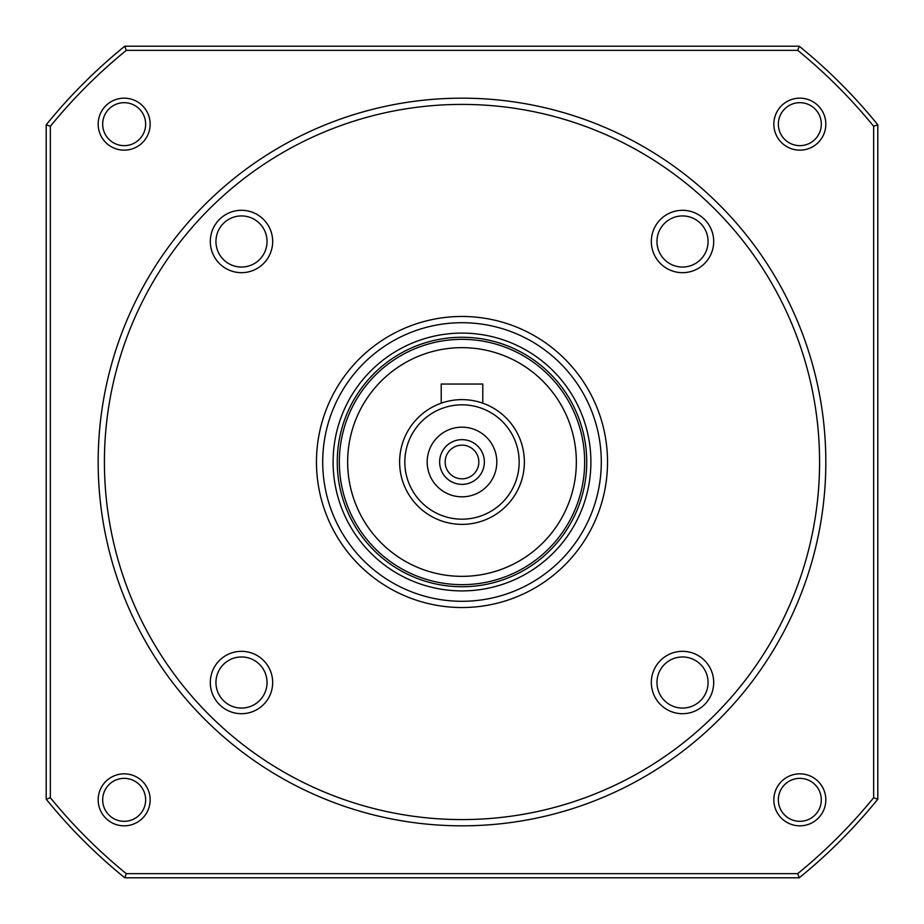 <?xml version="1.0" encoding="UTF-8"?>
<svg xmlns="http://www.w3.org/2000/svg" width="924" height="924" viewBox="0 0 924 924"><rect width="100%" height="100%" fill="white"/><g stroke="black" fill="none" stroke-linecap="round" stroke-linejoin="round"><path stroke-width="1.39" d="M799.202 877.8A535.342 535.342 0 0 0 877.8 799.202L873.642 797.724A531.184 531.184 0 0 1 797.724 873.642L126.276 873.642L124.798 877.8L799.202 877.8L797.724 873.642M46.2 799.202L50.358 797.724L50.358 126.276A531.184 531.184 0 0 1 126.276 50.358L124.798 46.2A535.342 535.342 0 0 0 46.2 124.798L46.2 799.202A535.342 535.342 0 0 0 124.798 877.8M873.642 126.276L877.8 124.798A535.342 535.342 0 0 0 799.202 46.2L797.724 50.358A531.184 531.184 0 0 1 873.642 126.276L873.642 797.724M50.358 126.276L46.2 124.798M50.358 797.724A531.184 531.184 0 0 0 126.276 873.642M825.825 799.837A25.988 25.988 0 0 0 786.844 777.327A25.988 25.988 0 0 0 786.844 822.348A25.988 25.988 0 0 0 825.825 799.837M825.825 124.163A25.988 25.988 0 0 0 786.844 101.652A25.988 25.988 0 0 0 786.844 146.673A25.988 25.988 0 0 0 825.825 124.163M150.15 799.837A25.988 25.988 0 0 0 111.169 777.327A25.988 25.988 0 0 0 111.169 822.348A25.988 25.988 0 0 0 150.15 799.837M150.15 124.163A25.988 25.988 0 0 0 111.169 101.652A25.988 25.988 0 0 0 111.169 146.673A25.988 25.988 0 0 0 150.15 124.163M126.276 50.358L797.724 50.358M825.825 462A363.825 363.825 0 0 0 280.088 146.916A363.825 363.825 0 0 0 280.088 777.084A363.825 363.825 0 0 0 825.825 462M819.588 462A357.588 357.588 0 0 0 283.206 152.321A357.588 357.588 0 0 0 283.206 771.679A357.588 357.588 0 0 0 819.588 462M272.672 682.513A31.185 31.185 0 0 0 225.895 655.509A31.185 31.185 0 0 0 225.895 709.516A31.185 31.185 0 0 0 272.672 682.513M713.698 241.487A31.185 31.185 0 0 0 666.92 214.483A31.185 31.185 0 0 0 666.92 268.491A31.185 31.185 0 0 0 713.698 241.487M713.698 682.513A31.185 31.185 0 0 0 666.92 655.509A31.185 31.185 0 0 0 666.92 709.516A31.185 31.185 0 0 0 713.698 682.513M272.672 241.487A31.185 31.185 0 0 0 225.895 214.483A31.185 31.185 0 0 0 225.895 268.491A31.185 31.185 0 0 0 272.672 241.487M607.53 462A145.53 145.53 0 0 0 389.235 335.966A145.53 145.53 0 0 0 389.235 588.034A145.53 145.53 0 0 0 607.53 462M601.293 462A139.293 139.293 0 0 0 392.353 341.372A139.293 139.293 0 0 0 392.353 582.628A139.293 139.293 0 0 0 601.293 462M590.898 462A128.898 128.898 0 0 0 397.551 350.369A128.898 128.898 0 0 0 397.551 573.631A128.898 128.898 0 0 0 590.898 462M877.8 124.798L877.8 799.202M124.798 46.2L799.202 46.2M145.645 124.163A21.483 21.483 0 0 0 113.421 105.555A21.483 21.483 0 0 0 113.421 142.77A21.483 21.483 0 0 0 145.645 124.163M145.645 799.837A21.483 21.483 0 0 0 113.421 781.23A21.483 21.483 0 0 0 113.421 818.445A21.483 21.483 0 0 0 145.645 799.837M821.321 124.163A21.483 21.483 0 0 0 789.096 105.555A21.483 21.483 0 0 0 789.096 142.77A21.483 21.483 0 0 0 821.321 124.163M821.321 799.837A21.483 21.483 0 0 0 789.096 781.23A21.483 21.483 0 0 0 789.096 818.445A21.483 21.483 0 0 0 821.321 799.837M267.048 241.487A25.56 25.56 0 0 0 228.713 219.358A25.56 25.56 0 0 0 228.713 263.617A25.56 25.56 0 0 0 267.048 241.487M708.073 682.513A25.56 25.56 0 0 0 669.738 660.383A25.56 25.56 0 0 0 669.738 704.642A25.56 25.56 0 0 0 708.073 682.513M708.073 241.487A25.56 25.56 0 0 0 669.738 219.358A25.56 25.56 0 0 0 669.738 263.617A25.56 25.56 0 0 0 708.073 241.487M267.048 682.513A25.56 25.56 0 0 0 228.713 660.383A25.56 25.56 0 0 0 228.713 704.642A25.56 25.56 0 0 0 267.048 682.513M586.74 462A124.74 124.74 0 0 0 399.63 353.973A124.74 124.74 0 0 0 399.63 570.027A124.74 124.74 0 0 0 586.74 462M576.345 462A114.345 114.345 0 0 0 404.827 362.97A114.345 114.345 0 0 0 404.827 561.03A114.345 114.345 0 0 0 576.345 462M524.37 462A62.37 62.37 0 0 0 430.815 407.981A62.37 62.37 0 0 0 430.815 516.019A62.37 62.37 0 0 0 524.37 462M519.173 462A57.172 57.172 0 0 0 433.414 412.485A57.172 57.172 0 0 0 433.414 511.515A57.172 57.172 0 0 0 519.173 462M462 427.177A34.823 34.823 0 0 0 431.843 479.406A34.823 34.823 0 0 0 492.157 479.406A34.823 34.823 0 0 0 462 427.177M441.21 403.199L441.21 384.038L482.79 384.038L482.79 403.199M462 445.149A16.851 16.851 0 0 0 447.412 470.42A16.851 16.851 0 0 0 476.588 470.42A16.851 16.851 0 0 0 462 445.149M462 439.651A22.349 22.349 0 0 0 442.642 473.18A22.349 22.349 0 0 0 481.358 473.18A22.349 22.349 0 0 0 462 439.651M584.661 462A122.661 122.661 0 0 0 400.669 355.775A122.661 122.661 0 0 0 400.669 568.225A122.661 122.661 0 0 0 584.661 462"/></g></svg>
